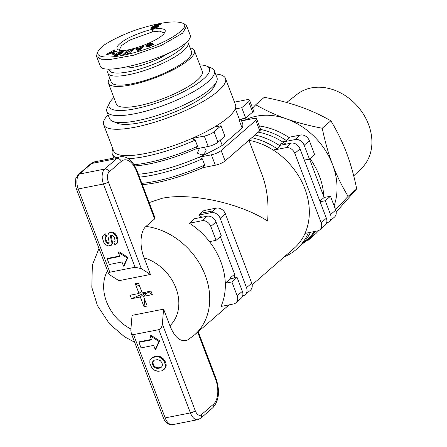 <?xml version="1.0" encoding="UTF-8"?>
<svg xmlns="http://www.w3.org/2000/svg" width="447" height="447" viewBox="0 0 447 447"><rect width="100%" height="100%" fill="white"/><g stroke="black" fill="none" stroke-linecap="round" stroke-linejoin="round"><path stroke-width="0.67" d="M149.175 202.592L162.138 198.289C190.221 192.271 240.497 203.128 267.608 221.075C268.96 203.787 267.189 188.55 262.294 175.364L248.945 140.218M139.498 177.118A67.447 16.885 -20.8 0 0 152.008 175.263A67.447 16.885 -20.8 0 0 202.318 158.825L204.692 165.066L202.854 167.664A65.15 16.31 159.2 0 1 156.21 182.683A65.15 16.31 159.2 0 1 142.347 184.617M252.153 284.784L293.975 248.403A65.15 52.165 -131 0 0 305.016 233.384A65.15 52.165 -131 0 0 304.843 188.684A65.15 52.165 -131 0 0 273.391 150.142A65.15 52.165 -131 0 0 248.979 140.313M141.269 268.586L108.33 181.873A7.666 4.174 -101.1 0 1 109.163 171.922L121.288 161.378A19.16 10.426 -101.1 0 1 136.531 171.184A3.833 0.961 -20.8 0 0 136.961 170.447L155.008 217.963L154.651 218.885L145.99 226.417C140.017 231.255 139.52 246.599 144.096 257.83L150.421 274.469L118.874 280.682L109.727 274.799L108.56 273.586L109.833 272.217L135.067 267.245L141.269 268.586L150.421 274.469M225.59 283.186L230.786 278.665L237.094 277.425L231.898 281.945L225.59 283.186L225.254 282.303A65.15 52.165 -131 0 0 220.84 261.758A65.15 52.165 -131 0 0 210.118 242.453A65.15 52.165 -131 0 0 189.388 223.215L194.585 218.695L207.073 216.236L201.876 220.757A7.666 6.135 49 0 1 210.822 226.45L216.018 221.93A7.666 6.135 -131 0 0 207.073 216.236M201.949 217.242A65.15 52.165 -131 0 0 198.742 215.08L203.938 210.559L216.426 208.101L213.308 210.811L200.82 213.269L213.308 210.811L211.23 212.621A7.666 6.135 49 0 1 220.175 218.315L225.366 213.795A7.666 6.135 -131 0 0 216.426 208.101M103.738 234.898L105.721 233.826L106.777 236.608L105.425 237.452L105.056 238.201L105.263 240.168L106.604 242.85L108.051 243.431L108.9 243.123L109.169 242.291L107.889 235.798L108.353 233.647L108.9 233.071L110.655 232.602L111.884 232.663L114.08 233.736L116.091 236.469L117.399 240.592L117.064 242.766L115.795 244.498L114.924 244.816L113.784 241.821L114.795 241.201L115.058 240.391L114.326 237.368L113.102 235.737L112.001 235.183L110.722 235.485L110.403 236.457L111.884 242.727L111.884 244.023L111.264 245.291L108.185 245.962L105.38 244.604L103.827 242.492L102.385 237.888L102.62 236.066L103.738 234.898L105.028 234.424L106.084 237.212M105.905 237.279L105.749 238.698L106.481 240.944L107.297 242.252L108.235 242.805L109.029 242.727M108.9 233.071L111.348 231.999L113.778 232.468L115.706 234.144L116.784 235.865L117.673 238.212L118.097 241.117L117.349 242.995L115.795 244.498M113.784 241.821L114.834 241.089M111.281 235.29L112.577 243.419L111.264 245.291M107.258 258.936L119.874 256.449L118.293 252.287L127.233 257.98L123.562 266.161L121.981 261.998L109.364 264.484L107.258 258.936L107.945 258.332L119.707 256.014M118.293 252.287L118.986 251.683L127.926 257.377L124.255 265.557L123.562 266.161M105.721 233.826L105.028 234.424M105.749 237.597L105.056 238.201M105.749 238.698L105.056 239.301M105.956 239.564L105.263 240.168M106.481 240.944L105.788 241.548M107.297 242.252L106.604 242.85M108.235 242.805L107.543 243.403M108.744 242.827L108.051 243.431M110.336 232.2L109.644 232.803M111.348 231.999L110.655 232.602M112.577 232.066L111.884 232.663M113.778 232.468L113.085 233.071M114.773 233.138L114.08 233.736M115.706 234.144L115.013 234.748M116.784 235.865L116.091 236.469M117.673 238.212L116.98 238.81M118.092 239.989L117.399 240.592M118.097 241.117L117.405 241.721M117.757 242.162L117.064 242.766M117.349 242.995L116.656 243.598M111.096 235.86L110.403 236.457M112.577 242.123L111.884 242.727M112.577 243.419L111.884 244.023M127.926 257.377L127.233 257.98M130.809 330.294L132.049 315.37L163.596 309.156L162.35 324.081C161.909 327.131 160.719 328.998 158.78 329.674L133.111 334.686L132.116 334.362L131.345 333.473L130.809 330.294M145.99 226.417A65.15 52.165 -131 0 1 205.251 275.313A65.15 52.165 -131 0 1 194.384 335.032L187.751 339.91C180.817 342.547 174.878 337.843 169.916 325.796L163.596 309.156M151.131 358.617L154.092 356.672L156.657 356.058L159.797 356.376L162.781 358.192L164.915 360.841L166.088 363.925L166.195 365.478L165.921 366.875L164.518 369.054L161.769 370.854L157.892 371.284L154.517 370.217L152.762 368.87L151.488 367.177L149.823 363.154L149.907 360.433L151.885 358.002L155.964 356.656L159.104 356.98L160.914 357.896L163.284 360.019L165.396 364.523L165.228 367.479L163.825 369.658M138.939 342.341L151.555 339.854L149.974 335.691L158.92 341.385L155.243 349.565L153.662 345.402L141.045 347.889L138.939 342.341L139.632 341.737L151.393 339.424M149.974 335.691L150.667 335.094L159.613 340.787L155.936 348.967L155.243 349.565M152.578 357.399L151.885 358.002M154.092 356.672L153.399 357.276M155.109 356.36L154.416 356.963M156.657 356.058L155.964 356.656M158.506 356.041L157.813 356.645M159.797 356.376L159.104 356.98M161.607 357.293L160.914 357.896M162.781 358.192L162.088 358.796M163.976 359.422L163.284 360.019M164.915 360.841L164.222 361.444M166.088 363.925L165.396 364.523M166.195 365.478L165.502 366.082M165.921 366.875L165.228 367.479M165.368 368.015L164.675 368.619M152.36 363.936L152.304 362.556L153.047 361.02L154.628 360.053L157.757 359.634L160.406 360.729L161.652 362.321L162.378 364.227L162.339 365.696L161.54 367.099L160.138 367.959L157.724 368.434L155.975 368.194L153.416 366.361L152.36 363.936L153.053 363.333L152.997 361.958L152.304 362.556M152.997 361.958L153.617 360.673M161.697 366.825L160.138 367.959M160.831 367.356L158.417 367.831L157.724 368.434M158.417 367.831L156.668 367.59L155.975 368.194M156.668 367.59L154.992 366.68L154.299 367.283M154.992 366.68L154.109 365.758L153.416 366.361M154.109 365.758L153.751 365.171L153.058 365.775M153.751 365.171L153.053 363.333M159.613 340.787L158.92 341.385M143.493 296.355L147.175 306.05L143.99 306.681L140.308 296.987L131.491 298.719L130.161 295.216L138.978 293.483L135.296 283.789L136.888 283.471L138.481 283.158L142.163 292.852L150.98 291.114L152.31 294.618L143.493 296.355L148.337 292.148L152.31 294.618M204.692 165.066A67.447 16.885 159.2 0 1 141.867 183.359M254.952 134.994A67.447 54.009 49 0 1 280.18 146.013L277.062 148.722A67.447 54.009 -131 0 0 251.834 137.71M310.447 232.317A67.447 54.009 49 0 1 299.641 246.52L296.523 249.236A67.447 54.009 -131 0 0 308.369 232.725M284.465 256.673A67.447 54.009 -131 0 0 296.523 249.236M277.062 148.722L273.391 150.142L285.879 147.683A7.666 6.135 49 0 1 294.824 153.377L300.021 148.857A7.666 6.135 -131 0 0 291.075 143.163L285.879 147.683M279.369 145.471L291.075 143.163M300.021 148.857L326.371 218.225L321.175 222.746A7.666 6.135 49 0 1 319.896 229.775A7.666 6.135 49 0 1 317.499 230.926L305.016 233.384M319.896 229.775L325.092 225.254A7.666 6.135 -131 0 0 326.371 218.225M321.175 222.746L294.824 153.377M225.366 213.795L251.717 283.163L246.526 287.684L220.175 218.315M246.526 287.684A7.666 6.135 49 0 1 245.247 294.707L250.443 290.187A7.666 6.135 -131 0 0 251.717 283.163M198.742 215.08L211.23 212.621M234.681 277.9A65.15 52.165 -131 0 0 234.608 274.167L220.349 236.619M242.632 295.903L242.85 295.864A7.666 6.135 49 0 0 245.247 294.707M189.388 223.215L201.876 220.757M210.118 242.453L209.783 241.564L216.091 240.324L210.822 226.45M241.598 120.88L252.957 118.639A7.666 1.917 159.2 0 1 256.656 118.93A7.666 1.917 159.2 0 1 255.801 120.411L259.752 130.815A7.666 1.917 -20.8 0 0 260.612 129.339L256.656 118.93M259.752 130.815L225.115 160.948L221.159 150.544A7.666 1.917 159.2 0 1 211.386 154.802L215.342 165.206A7.666 1.917 -20.8 0 0 225.115 160.948M202.854 167.664L215.342 165.206M138.391 174.213A65.15 16.31 -20.8 0 0 152.254 172.274A65.15 16.31 -20.8 0 0 198.898 157.26L211.386 154.802M239.402 119.355L235.452 108.951L241.76 107.71L245.71 118.114L238.961 119.74L242.123 128.065L222.22 145.376A65.15 16.31 -20.8 0 1 198.898 157.26L202.318 158.825M242.123 128.065A65.15 16.31 -20.8 0 0 242.604 123.528L240.905 119.058M221.159 150.544L255.801 120.411M216.091 240.324L221.287 235.804L216.018 221.93M234.608 274.167L230.451 277.783L230.786 278.665M235.893 302.842L241.089 298.322A7.666 6.135 -131 0 0 242.369 291.299L237.173 295.819A7.666 6.135 49 0 1 235.893 302.842A7.666 6.135 49 0 1 233.496 303.999L221.008 306.458A65.15 52.165 -131 0 0 225.254 282.303M237.094 277.425L242.369 291.299M237.173 295.819L231.898 281.945M285.957 144.174A65.15 52.165 -131 0 0 282.744 142.006A65.15 52.165 -131 0 0 258.215 132.156M280.493 145.247L280.666 143.817L281.387 143.498L285.18 144.325M259.338 125.993A67.447 54.009 49 0 1 289.533 137.877L286.415 140.587L282.744 142.006L295.232 139.548A7.666 6.135 49 0 1 304.178 145.241L309.374 140.721A7.666 6.135 -131 0 0 300.429 135.028L295.232 139.548M286.415 140.587A67.447 54.009 -131 0 0 260.64 129.457M302.63 243.66A67.447 54.009 -131 0 0 305.877 241.101A67.447 54.009 -131 0 0 314.045 231.607M288.723 137.335L300.429 135.028M309.374 140.721L314.643 154.595L309.447 159.115L304.178 145.241M252.538 108.096L255.701 104.771C265.68 110.443 275.9 115.119 286.348 118.796C296.786 122.484 308.754 125.635 322.253 128.25C325.058 141.788 328.495 153.902 332.557 164.58A65.15 52.165 -131 0 0 286.348 118.796A65.15 52.165 -131 0 0 244.615 120.282M310.045 158.596A65.15 52.165 49 0 1 319.393 176.029A65.15 52.165 49 0 1 323.807 196.574L324.142 197.462L330.456 196.216L335.725 210.09L330.529 214.61A7.666 6.135 49 0 1 329.249 221.639A7.666 6.135 49 0 1 326.852 222.79L326.634 222.835M334.105 205.832A65.15 52.165 -131 0 0 332.557 164.58C336.608 175.263 341.799 185.851 348.118 196.334L356.717 188.857C353.895 175.263 350.465 163.149 346.414 152.528C342.385 141.883 337.194 131.295 330.853 120.768C320.823 115.08 310.609 110.403 300.205 106.744C289.818 103.067 277.844 99.916 264.294 97.29L255.701 104.771M322.253 128.25L330.853 120.768M336.189 211.934L356.717 188.857M315.861 231.25L307.424 240.939L316.023 233.463L318.873 230.462M348.118 196.334L335.557 209.654M307.424 240.939L306.312 240.721M241.291 120.07L242.531 118.74M286.656 102.497L297.171 94.267A49.092 39.308 49 0 1 368.529 124.395A49.092 39.308 49 0 1 361.55 168.284L353.711 175.855M330.529 214.61L325.26 200.737L320.113 201.753M329.249 221.639L334.445 217.119A7.666 6.135 -131 0 0 335.725 210.09M330.456 196.216L325.26 200.737M304.301 160.132L309.447 159.115M315.498 231.322A67.447 54.009 49 0 1 308.994 238.385L305.877 241.101M323.807 196.574L309.547 159.031M319.89 201.161L324.142 197.462M215.583 73.99A65.15 16.31 159.2 0 1 225.478 78.437A65.15 16.31 159.2 0 1 218.197 91.009A65.15 16.31 159.2 0 1 152.198 122.947A65.15 16.31 159.2 0 1 103.67 124.707L113.683 151.069A65.15 16.31 -20.8 0 0 145.141 153.544A65.15 16.31 -20.8 0 0 191.785 138.531L195.205 140.095L197.574 146.337L195.741 148.935L208.224 146.476A7.666 1.917 -20.8 0 0 217.996 142.219L214.046 131.815L220.974 125.786L214.666 127.032L215.108 126.646A65.15 16.31 -20.8 0 0 228.21 117.371A65.15 16.31 -20.8 0 0 235.005 109.336L235.452 108.951M222.22 145.376L220.27 140.241M234.479 102.151L245.839 99.91A7.666 1.917 159.2 0 1 249.543 100.201A7.666 1.917 159.2 0 1 248.688 101.681L252.639 112.085A7.666 1.917 -20.8 0 0 253.494 110.61L249.543 100.201M235.005 109.336A65.15 16.31 -20.8 0 0 235.491 104.799L225.478 78.437M241.76 107.71L248.688 101.681M103.67 124.707A65.15 16.31 159.2 0 1 108.113 114.812M214.359 70.755L216.991 77.694A57.484 14.388 159.2 0 1 216.488 81.862L214.253 86.416A53.651 13.432 159.2 0 1 140.324 122.668A53.651 13.432 159.2 0 1 117.354 123.227L112.666 121.305A57.484 14.388 159.2 0 1 109.515 118.516L106.883 111.582A57.484 14.388 -20.8 0 0 134.642 113.767A57.484 14.388 -20.8 0 0 190.282 93.507A57.484 14.388 -20.8 0 0 214.359 70.755A57.484 14.388 -20.8 0 0 211.207 67.972L206.52 66.05A53.651 13.432 159.2 0 1 192.238 86.902A53.651 13.432 159.2 0 1 135.055 108.794A53.651 13.432 159.2 0 1 109.621 102.86A53.651 13.432 159.2 0 1 113.856 97.563M216.488 81.862A57.484 14.388 159.2 0 1 137.274 120.707A57.484 14.388 159.2 0 1 112.666 121.305M109.621 102.86L107.386 107.409A57.484 14.388 -20.8 0 0 106.883 111.582M199.837 64.904A53.651 13.432 159.2 0 1 206.52 66.05M109.806 78.27A45.985 11.51 -20.8 0 0 108.409 83.22L116.315 104.028A45.985 11.51 -20.8 0 0 138.52 105.777A45.985 11.51 -20.8 0 0 183.03 89.568A45.985 11.51 -20.8 0 0 202.29 71.369L194.389 50.561A45.985 11.51 -20.8 0 0 190.053 47.784M108.409 83.22A45.985 11.51 -20.8 0 0 130.613 84.969A45.985 11.51 -20.8 0 0 175.123 68.76A45.985 11.51 -20.8 0 0 194.389 50.561M188.098 42.627L191.523 51.645A42.923 10.745 159.2 0 1 186.729 59.932A42.923 10.745 159.2 0 1 143.247 80.968A42.923 10.745 159.2 0 1 111.275 82.131L107.85 73.112A42.923 10.745 -20.8 0 0 139.822 71.95A42.923 10.745 -20.8 0 0 183.304 50.913A42.923 10.745 -20.8 0 0 188.098 42.627A42.923 10.745 -20.8 0 0 187.31 41.498M185.164 43.381A40.621 10.169 159.2 0 1 180.616 49.204A40.621 10.169 159.2 0 1 137.302 69.738A40.621 10.169 159.2 0 1 109.046 69.011M108.716 69L108.224 70A42.923 10.745 -20.8 0 0 107.85 73.112M167.58 53.612A28.742 7.197 159.2 0 1 134.189 67.089A28.742 7.197 159.2 0 1 123.042 67.737M96.988 53.534L96.602 56.49L100.156 65.854C101.86 76.767 169.424 58.434 186.215 42.51C189.556 39.571 190.903 37.174 190.249 35.324L186.695 25.96L184.27 23.853L181.929 22.892C193.456 25.965 167.569 42.817 141.833 50.332C119.438 57.814 94.239 60.289 98.055 51.36L101.558 47.259C104.542 43.51 126.071 32.413 142.895 27.787C161.529 22.289 174.537 20.657 181.929 22.892M96.602 56.49L100.983 59.177L109.766 59.557L133.407 55.26L160.898 45.65L182.655 33.145L186.695 25.96M158.763 25.803A4.314 1.078 159.2 0 1 157.026 27.39L154.355 28.418L151.606 28.882L150.918 28.435L151.628 27.502L153.936 25.848L157.204 24.568L159.685 24.138L160.3 24.283L160.272 24.719L156.858 25.194L154.696 26.49L157.137 25.686L158.763 25.803M106.526 54.288L114.32 49.919L114.991 50.287L113.437 51.137L114.281 51.601L116.164 50.936L116.829 51.299L107.174 54.646L106.526 54.288M128.613 50.517L128.954 52.288L131.496 49.896L133.245 49.516L129.267 53.266L127.406 53.668L127.071 51.936L124.59 54.271L122.841 54.651L126.825 50.902L128.613 50.517M148.309 45.823A2.682 0.67 159.2 0 1 146.504 46.203L145.722 45.845L147.007 44.784L149.689 43.605L152.852 43.242L147.622 45.259L151.052 44.259A2.682 0.67 159.2 0 1 152.399 43.918L153.511 44.192L151.868 45.393L149.488 46.365L146.772 46.751L151.589 44.991L148.309 45.823M114.203 55.216A3.308 0.827 159.2 0 1 114.896 54.607L116.455 54.428A1.341 0.335 -20.8 0 0 116.119 54.83A1.341 0.335 -20.8 0 0 116.153 54.869L119.086 54.227L121.098 52.925L121.254 52.539L119.349 52.696L118.259 53.176L119.645 53.059L118.421 53.864L115.672 54.098L119.131 51.835L120.142 51.751L119.723 52.092C121.807 51.388 123.014 51.265 123.35 51.723C122.355 53.461 119.802 54.808 115.689 55.763L114.181 55.517L114.203 55.216L114.398 55.719M113.421 54.316L111.649 54.053L113.259 53.227L115.03 53.489L113.421 54.316M137.972 50.651L135.435 48.902L140.928 47.572L141.582 46.84L143.783 46.102L140.14 49.924L137.972 50.651M152.595 29.396C147.767 29.882 130.043 36.09 123.199 41.146C116.974 45.432 115.371 48.332 118.394 49.852C125.389 53.808 162.054 39.956 164.77 32.229C167.502 28.239 158.109 27.943 152.595 29.396L152.388 31.882L159.378 31.122L163.859 32.787L163.954 33.469M119.818 50.232L119.438 49.662L121.528 45.583L129.652 40.118L152.388 31.882M158.495 25.624L158.679 26.099M158.26 25.58L158.534 26.3M157.953 25.58L158.311 26.524M157.579 25.613L158.014 26.764M157.137 25.686L157.646 27.021M157.512 27.105L156.886 27.267M156.942 25.73L157.467 27.116M156.444 25.853L156.97 27.239M155.958 25.999L156.132 26.457M155.746 26.071L155.902 26.49M155.238 26.261L155.372 26.608M154.696 26.49L154.813 26.792M160.199 24.216L160.339 24.574M159.987 24.16L160.21 24.736M159.685 24.138L159.937 24.803M159.495 24.149L159.758 24.842M159.132 24.188L159.411 24.926M158.691 24.255L158.987 25.032M158.165 24.35L158.467 25.155M157.713 24.451L158.02 25.261M157.204 24.568L157.389 25.06M156.707 24.708L156.891 25.188M156.215 24.864L156.411 25.373M155.735 25.038L155.953 25.608M155.254 25.222L155.511 25.887M154.785 25.423L155.081 26.2M154.696 25.468L154.997 26.261M154.31 25.652L154.757 26.814M153.936 25.848L154.371 26.993M153.567 26.055L154.003 27.206M153.209 26.278L153.656 27.457M152.863 26.513L153.36 27.826M153.366 27.915L152.209 28.843M152.522 26.759L153.053 28.144M152.198 27.016L152.723 28.401M151.874 27.284L152.399 28.669M151.628 27.502L152.142 28.848M151.393 27.736L151.824 28.871M151.203 27.943L151.555 28.882M151.064 28.133L151.337 28.859M150.969 28.295L151.164 28.82M150.918 28.435L151.041 28.759M155.947 26.479L154.17 27.094L153.377 27.938L155.651 27.407L156.618 26.613L155.947 26.479M156.59 26.496L156.947 27.429M156.618 26.613L156.931 27.44M156.495 26.798L156.768 27.518M156.344 26.943L156.595 27.602M156.02 27.189L156.243 27.764M155.651 27.407L155.847 27.926M155.377 27.541L155.567 28.038M154.863 27.748L155.042 28.217M154.388 27.887L154.567 28.357M153.924 27.977L154.114 28.479M153.578 27.999L153.79 28.558M113.739 51.925L112.476 52.629M114.32 49.919L114.549 50.528M116.164 50.936L116.365 51.455M114.281 51.601L114.477 52.115M113.437 51.137L113.884 52.316M112.348 52.293L111.839 52.014L109.448 53.327L112.348 52.293L112.538 52.785M109.448 53.327L109.627 53.796M128.954 52.288L129.306 53.227M128.887 51.958L127.244 52.388M126.825 50.902L127.35 52.293M127.071 51.936L127.658 53.612M131.496 49.896L131.854 50.829M148.806 45.89L149.041 46.516M153.131 43.879L153.355 44.465M149.689 43.605L149.874 44.097M147.007 44.784L147.493 46.058M114.896 54.607L115.348 55.791M119.723 52.092L119.891 52.534M122.562 52.875L121.467 53.098M119.131 51.835L119.444 52.662M118.259 53.176L118.5 53.808M121.098 52.925L121.377 53.674M119.086 54.227L119.276 54.724M114.974 54.551L115.443 55.786M113.259 53.227L113.633 54.21M141.582 46.84L142.012 47.963M140.928 47.572L141.341 48.662M138.916 49.813L138.196 49.539L136.961 49.952M138.112 48.516L138.643 49.902M137.67 48.153L138.196 49.539M140.257 48.326L138.57 48.891L139.252 49.449L140.257 48.326L140.66 49.382M139.252 49.449L139.509 50.137M138.57 48.891L139.095 50.276M252.639 112.085L245.71 118.114M214.046 131.815A7.666 1.917 159.2 0 1 204.273 136.072L208.224 146.476M204.273 136.072L191.785 138.531A65.15 16.31 -20.8 0 0 215.108 126.646M197.574 146.337A67.447 16.885 159.2 0 1 147.264 162.775A67.447 16.885 159.2 0 1 134.106 164.686M195.741 148.935A65.15 16.31 159.2 0 1 149.097 163.954A65.15 16.31 159.2 0 1 134.843 165.915M128.445 158.651A67.447 16.885 -20.8 0 0 144.895 156.534A67.447 16.885 -20.8 0 0 195.205 140.095M112.923 149.063L112.918 149.069A67.447 16.885 -20.8 0 0 112.326 153.964A67.447 16.885 -20.8 0 0 116.689 157.484M220.974 125.786L224.925 136.195L217.996 142.219M204.335 147.242L206.285 150.991L203.273 154.489L201.876 154.941L197.317 153.097L199.546 148.186M145.202 294.869L145.146 292.774L131.491 298.719M145.146 292.774L140.308 296.987M147.164 306.011A12.645 3.168 159.2 0 1 145.582 306.363A12.645 3.168 159.2 0 1 144.057 306.62L144.699 299.524M138.978 293.483L141.548 291.243M139.738 286.466L135.419 283.761M146.029 292.092L145.426 293.5M147.951 291.712L148.242 292.226M136.531 171.184L154.651 218.885M136.961 170.447C132.524 160.378 126.965 155.824 120.277 156.78A22.993 12.516 78.9 0 0 116.812 158.529L104.687 169.078A11.499 6.258 78.9 0 0 103.447 184.002L135.067 267.245M121.288 161.378A3.833 3.068 -131 0 0 116.812 158.529L91.579 163.501A22.993 12.516 -101.1 0 1 95.038 161.753L120.277 156.78M109.163 171.922A3.833 3.068 -131 0 0 104.687 169.078L79.454 174.045L91.579 163.501A3.833 3.068 -131 0 0 90.378 164.077L95.038 161.753M108.33 181.873A3.833 0.961 159.2 0 1 103.447 184.002L78.208 188.975A11.499 6.258 -101.1 0 1 79.454 174.045A3.833 3.068 -131 0 0 78.259 174.626L90.378 164.077M109.833 272.217L78.208 188.975A3.833 0.961 159.2 0 1 76.359 188.824L75.409 185.142L75.772 178.677L78.259 174.626M130.915 329.003A42.158 33.754 49 0 1 107.47 270.726M158.78 329.674L190.405 412.916A11.499 6.258 78.9 0 0 197.82 419.677L172.587 424.65A11.499 6.258 -101.1 0 1 165.167 417.889L133.547 334.647M172.587 424.65C168.452 425.063 165.362 422.761 163.317 417.744A3.833 0.961 -20.8 0 0 165.167 417.889L190.405 412.916A3.833 0.961 159.2 0 0 195.289 410.793L162.35 324.081M197.686 332.166L215.588 379.291A19.16 10.426 -101.1 0 1 213.515 404.166L201.39 414.715A3.833 3.068 49 0 1 200.748 418.224L197.82 419.677M213.515 404.166A3.833 3.068 -131 0 1 212.873 407.681C219.086 400.674 220.131 390.963 216.013 378.553A3.833 0.961 159.2 0 1 215.588 379.291M201.39 414.715A7.666 4.174 -101.1 0 1 195.289 410.793M144.096 257.83A42.158 33.754 49 0 1 175.934 288.08A42.158 33.754 49 0 1 169.916 325.796M151.589 44.991L151.762 45.443M148.868 45.957L149.08 46.505M152.399 43.918L152.773 44.907M151.052 44.259L151.27 44.829M148.259 45.208L148.471 45.767M147.655 45.292L147.907 45.946L147.622 45.259M116.153 54.869L116.449 55.651L116.119 54.83M108.56 273.586L76.359 188.824M98.994 248.403L92.356 264.998L91.808 287.315L97.446 305.653L109.565 323.98L124.534 336.792L134.631 342.229M163.317 417.744L131.122 332.981M216.013 378.553L198.217 331.702M212.873 407.681L200.748 418.224M194.384 335.032L229.06 304.871M96.938 53.634L98.055 51.36M151.678 44.845L151.885 45.387M121.254 52.539L121.78 53.925M112.326 153.964L113.873 158.042"/></g></svg>
